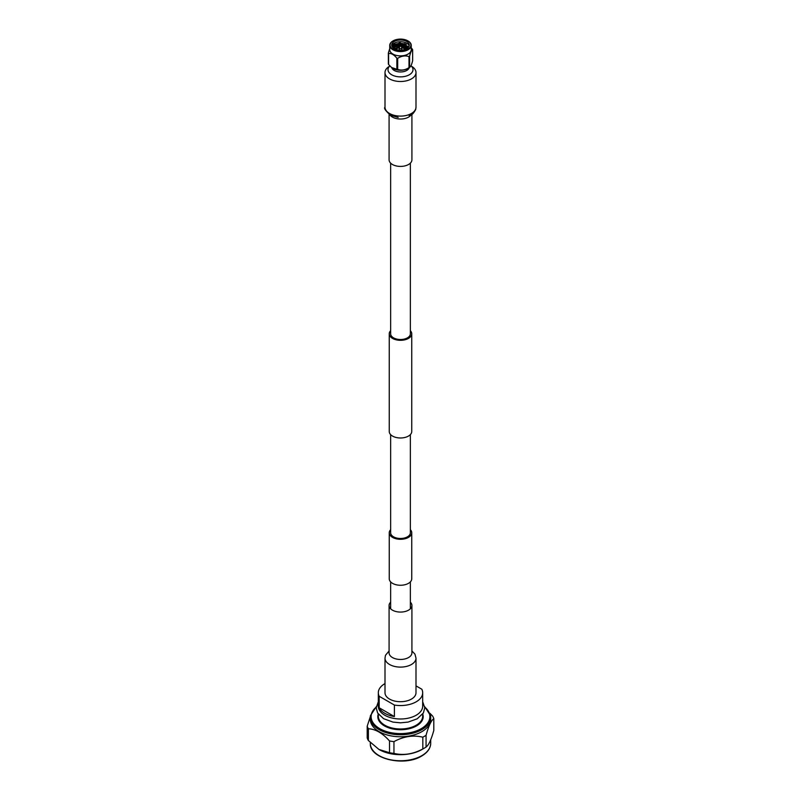 <?xml version="1.0" encoding="UTF-8"?>
<svg xmlns="http://www.w3.org/2000/svg" width="801" height="801" viewBox="0 0 801 801"><rect width="100%" height="100%" fill="white"/><g stroke="black" fill="none" stroke-linecap="round" stroke-linejoin="round"><path stroke-width="1.2" d="M410.352 529.651A11.254 6.498 180 0 1 411.754 532.795A11.254 6.498 180 0 1 404.805 538.803A11.254 6.498 180 0 1 392.54 537.391A11.254 6.498 180 0 1 389.246 532.795A11.254 6.498 180 0 1 390.648 529.651M411.754 532.795L411.754 578.753A11.254 6.498 180 0 1 404.805 584.76A11.254 6.498 180 0 1 392.54 583.348A11.254 6.498 180 0 1 389.246 578.753L389.246 532.795M390.648 330.673A11.254 6.498 0 0 0 389.246 333.817A11.254 6.498 0 0 0 392.54 338.412A11.254 6.498 0 0 0 404.805 339.824A11.254 6.498 0 0 0 411.754 333.817A11.254 6.498 0 0 0 410.352 330.673M389.246 333.817L389.246 431.489A11.254 6.498 0 0 0 392.54 436.084A11.254 6.498 0 0 0 404.805 437.486A11.254 6.498 0 0 0 411.754 431.489L411.754 333.817M390.648 163.154L390.648 333.817A9.852 5.687 0 0 0 393.531 337.842A9.852 5.687 0 0 0 404.265 339.073A9.852 5.687 0 0 0 410.352 333.817L410.352 163.154M410.352 434.633L410.352 532.795A9.852 5.687 180 0 1 404.265 538.052A9.852 5.687 180 0 1 393.531 536.82A9.852 5.687 180 0 1 390.648 532.795L390.648 434.633M411.494 66.243A15.499 8.951 180 0 1 415.999 72.551A15.499 8.951 180 0 1 406.437 80.821A15.499 8.951 180 0 1 389.536 78.878A15.499 8.951 180 0 1 385.001 72.551A15.499 8.951 180 0 1 389.506 66.243M411.914 114.333L411.914 159.82A11.414 6.588 180 0 1 404.865 165.907A11.414 6.588 180 0 1 392.43 164.485A11.414 6.588 180 0 1 389.086 159.82L389.086 114.333M385.001 658.152L385.001 692.755A15.499 8.951 0 0 0 389.536 699.083A15.499 8.951 0 0 0 406.437 701.015A15.499 8.951 0 0 0 415.999 692.755L415.999 658.152A15.499 8.951 0 0 1 411.464 664.48A15.499 8.951 0 0 1 389.536 664.48A15.499 8.951 0 0 1 385.001 658.152L385.481 655.298L389.086 650.973M390.648 602.152A11.414 6.588 0 0 0 389.086 605.486A11.414 6.588 0 0 0 392.43 610.142A11.414 6.588 0 0 0 404.865 611.574A11.414 6.588 0 0 0 411.914 605.486A11.414 6.588 0 0 0 410.352 602.152M401.081 46.148L399.919 46.318L401.081 46.148L401.762 47.78A1.302 0.751 180 0 1 401.762 47.78A1.302 0.751 180 0 1 401.802 47.96A1.302 0.751 180 0 1 400.67 48.701A1.302 0.751 180 0 1 399.238 48.15A1.302 0.751 180 0 1 399.198 47.96A1.302 0.751 180 0 1 399.238 47.78A1.302 0.751 180 0 1 399.489 47.479M391.709 67.614A10.753 6.208 0 0 0 391.849 67.725A10.753 6.208 0 0 0 409.151 67.725L409.601 67.294A12.456 7.189 180 0 1 409.001 67.634L409.001 56.601A12.456 7.189 180 0 0 409.601 56.25L409.601 67.294C410.613 66.984 411.624 64.811 412.635 60.756L412.635 49.712A12.456 7.189 180 0 0 412.535 49.482A12.456 7.189 180 0 0 412.415 49.241L411.253 47.91M397.686 69.387L397.686 58.343A12.456 7.189 180 0 1 396.865 58.223L396.865 69.266A12.456 7.189 180 0 0 397.686 69.387C401.451 70.668 405.216 70.087 409.001 67.634M388.585 64.481L388.585 53.437A12.456 7.189 180 0 1 388.465 53.206A12.456 7.189 180 0 1 388.365 52.966L388.365 64.01A12.456 7.189 0 0 0 388.465 64.24A12.456 7.189 0 0 0 388.585 64.481L391.549 67.494L396.865 69.266M388.585 53.437C391.359 53.176 394.112 54.768 396.865 58.223M397.686 58.343C401.471 55.9 405.246 55.319 409.001 56.601M409.601 56.25C410.613 52.205 411.624 50.022 412.635 49.712M403.314 44.335C399.529 43.054 395.754 43.644 391.999 46.088M389.747 48.571L388.365 52.966M406.347 44.466A10.753 6.208 0 0 0 392.921 45.277M393.021 40.911A10.753 6.208 0 0 0 392.901 40.981A10.753 6.208 0 0 0 389.747 45.377L389.747 49.682A10.753 6.208 0 0 0 390.117 51.284A10.753 6.208 0 0 0 401.902 55.83A10.753 6.208 0 0 0 411.253 49.682L411.253 45.377A10.753 6.208 0 0 0 410.883 43.765A10.753 6.208 0 0 0 408.099 40.981A10.753 6.208 0 0 0 407.979 40.911M389.747 45.377A10.753 6.208 0 0 0 390.117 46.979A10.753 6.208 0 0 0 401.902 51.524A10.753 6.208 0 0 0 411.253 45.377M390.457 46.638A10.403 6.008 180 0 1 393.151 40.841A10.403 6.008 180 0 1 407.849 40.841A10.403 6.008 180 0 1 410.543 43.534A10.403 6.008 180 0 1 403.193 50.884A10.403 6.008 180 0 1 390.457 46.638M392.009 46.398A8.791 5.076 180 0 1 391.709 45.086A8.791 5.076 180 0 1 399.349 40.05A8.791 5.076 180 0 1 408.991 43.775A8.791 5.076 180 0 1 409.291 45.086A8.791 5.076 180 0 1 401.651 50.123A8.791 5.076 180 0 1 392.009 46.398M405.947 49.071L404.926 48.531M397.997 47.73L394.673 48.891M407.138 48.42L400.941 45.997M400.11 45.967L395.033 47.089L393.551 48.2M407.879 47.84L402.502 44.596L395.033 45.487L392.911 47.649M392.18 46.728L399.809 42.743L408.039 46.448L408.17 48.22M406.297 48.901L401.541 47.249M399.489 47.179L394.342 48.711M407.359 48.26L402.502 45.797L395.033 46.688L393.351 48.04M408.009 47.73L402.502 44.205L395.033 45.086L392.82 47.559M409.171 45.947A8.791 5.076 0 0 0 408.991 45.497A8.791 5.076 0 0 0 400.1 41.732A8.791 5.076 0 0 0 391.829 45.947M394.272 44.155L404.926 43.695M396.235 44.966L404.084 45.006M396.235 46.568L399.989 46.047M401.041 46.088L404.084 46.608M396.235 48.16L397.546 47.86M410.973 65.742A12.496 7.209 180 0 1 412.996 69.667A12.496 7.209 180 0 1 405.276 76.325A12.496 7.209 180 0 1 391.669 74.763A12.496 7.209 180 0 1 388.004 69.667A12.496 7.209 180 0 1 389.837 65.912M409.221 67.674A8.841 5.106 180 0 1 403.213 71.71A8.841 5.106 180 0 1 394.252 70.468A8.841 5.106 180 0 1 391.779 67.674M415.999 685.866L421.827 689.23A22.178 12.806 180 0 1 422.678 692.755A22.178 12.806 180 0 1 416.19 701.806A22.178 12.806 180 0 1 394.402 705.06L379.173 696.269A22.178 12.806 180 0 1 378.322 692.755A22.178 12.806 180 0 1 384.81 683.694A22.178 12.806 180 0 1 385.001 683.593M379.173 696.269L379.173 707.764L394.402 716.565L394.402 705.06M394.402 716.565A22.178 12.806 180 0 1 379.173 707.764M422.678 692.755L422.678 706.182A22.178 12.806 180 0 1 416.19 715.233A22.178 12.806 180 0 1 392.009 718.016A22.178 12.806 180 0 1 378.322 706.182L378.322 692.755M422.678 714.071L422.678 716.174A22.178 12.806 180 0 1 416.19 725.225A22.178 12.806 180 0 1 392.009 727.999A22.178 12.806 180 0 1 378.322 716.174L378.322 714.071M422.728 714.011A22.688 13.096 180 0 1 416.54 725.896A22.688 13.096 180 0 1 389.747 728.169A22.688 13.096 180 0 1 378.272 714.011M424.75 707.053A29.387 16.971 180 0 1 421.276 728.63A29.387 16.971 180 0 1 381.737 729.691A29.387 16.971 180 0 1 376.25 707.053M424.72 706.692L430.578 715.704A30.208 17.442 180 0 1 430.708 717.306A30.208 17.442 180 0 1 421.857 729.641A30.208 17.442 180 0 1 388.936 733.416A30.208 17.442 180 0 1 370.292 717.306A30.208 17.442 180 0 1 370.422 715.704L376.28 706.692M430.708 717.306L430.708 719.318A30.208 17.442 180 0 1 421.857 731.653A30.208 17.442 180 0 1 388.936 735.428A30.208 17.442 180 0 1 370.292 719.318L370.292 717.306M370.312 716.735L367.198 726.197L367.198 737.961A33.932 19.594 180 0 0 368.39 740.524L368.39 728.76A33.932 19.594 180 0 1 367.198 726.197M368.39 728.76C375.429 729.04 382.477 733.105 389.516 740.955L389.516 752.72L378.953 749.446L368.39 740.524M393.952 741.636C403.554 736.379 413.176 734.887 422.818 737.18L422.818 748.945C413.216 754.142 403.594 755.633 393.952 753.401L393.952 741.636A33.932 19.594 180 0 1 389.516 740.955M426.062 735.298C428.635 725.976 431.218 720.429 433.802 718.637L433.802 730.402C431.228 739.663 428.655 745.21 426.062 747.063L426.062 735.298A33.932 19.594 180 0 1 424.5 736.269A33.932 19.594 180 0 1 422.818 737.18M426.062 747.063A33.932 19.594 180 0 1 424.5 748.034L421.867 749.556A30.208 17.442 180 0 1 421.857 749.556L421.867 749.556A30.208 17.442 180 0 1 379.133 749.556A30.208 17.442 180 0 1 379.043 749.506M424.5 748.034L424.5 748.034A33.932 19.594 180 0 1 422.818 748.945M393.952 753.401A33.932 19.594 180 0 1 389.516 752.72M430.708 739.774L430.708 743.308A30.208 17.442 180 0 1 430.688 743.949A30.208 17.442 180 0 1 421.857 755.643A30.208 17.442 180 0 1 389.446 759.548A30.208 17.442 180 0 1 370.312 743.949A30.208 17.442 180 0 1 370.292 743.308L370.292 742.517M429.907 713.26L432.61 716.074A33.932 19.594 180 0 1 433.802 718.637M415.999 72.551L415.999 107.154A15.499 8.951 180 0 1 411.464 113.482A15.499 8.951 180 0 1 389.536 113.482A15.499 8.951 180 0 1 385.001 107.154C383.659 108.195 385.541 110.908 390.668 115.284L398.187 117.447L391.138 115.134L389.496 113.462M411.123 114.843A11.414 6.588 180 0 1 408.57 117.096A11.414 6.588 180 0 1 392.43 117.096A11.414 6.588 180 0 1 389.877 114.843M389.086 652.975L389.086 652.875A11.414 6.588 0 0 0 392.43 657.531A11.414 6.588 0 0 0 408.57 657.531A11.414 6.588 0 0 0 411.914 652.875L411.914 605.486M395.404 49.221L399.329 47.549M401.671 47.549L405.596 49.221M395.324 49.191A6.158 3.554 180 0 1 396.275 48.531M404.725 48.531A6.158 3.554 180 0 1 405.676 49.191M410.352 581.906L410.352 608.81M390.648 581.906L390.648 608.81M415.999 107.154L415.689 109.517C413.917 112.811 412.305 114.633 410.873 114.994L409.151 115.584M385.001 72.551L385.001 107.154M389.086 652.875L389.086 605.486M411.914 650.973L414.918 654.067L415.999 658.152M399.919 46.148L399.238 47.78M399.198 47.96L399.198 50.103M401.802 47.96L401.802 50.103M395.253 49.161L399.359 47.479M401.641 47.479L405.747 49.161M422.678 701.736L424.79 707.834L423.379 712.99L417.241 718.787L408.079 722.091L400.48 722.822L392.991 722.101L383.569 718.677L377.651 713.05L376.21 707.884L378.322 701.736M430.688 743.949C430.257 748.715 427.253 752.73 421.686 756.004C404.705 766.807 370.092 759.108 370.312 743.949"/></g></svg>
